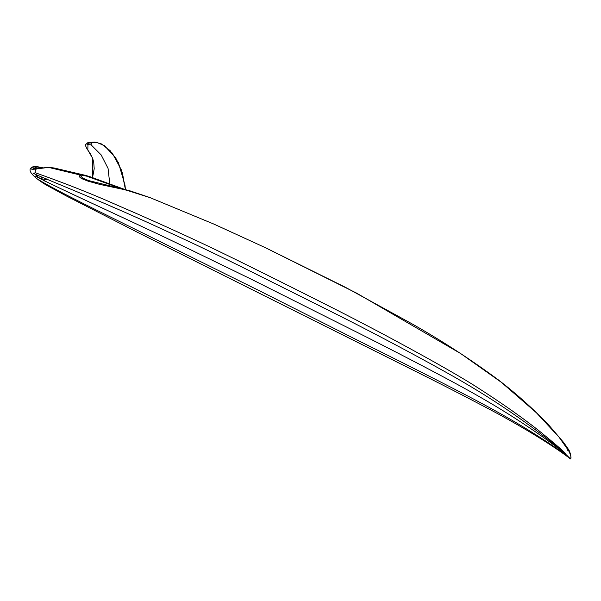 <?xml version="1.0" encoding="UTF-8"?>
<svg xmlns="http://www.w3.org/2000/svg" width="601" height="601" viewBox="0 0 601 601"><rect width="100%" height="100%" fill="white"/><g stroke="black" fill="none" stroke-linecap="round" stroke-linejoin="round"><path stroke-width="0.9" d="M92.577 177.475L92.667 158.341L87.821 150.07L88.016 142.49L96.476 142.347L104.273 145.517L115.64 157.732L122.431 173.05L125.436 189.615M88.542 143.076L87.325 144.571L91.082 144.833L91.442 142.918L88.542 143.076L88.016 142.49L85.184 145.014L87.16 149.213L90.285 153.495L92.727 158.604L93.733 162.39L94.199 168.746L92.554 177.475M109.743 183.636L108.052 168.37L101.171 154.923L91.082 144.833M35.151 175.965C53.451 186.077 112.289 212.183 177.686 243.465L251.391 279.27L348.219 327.883C374.686 341.098 417.552 362.921 454.116 382.664C477.419 395.233 497.861 407.185 515.463 418.521C555.046 444.162 567.336 455.828 570.161 458.578L568.846 457.353L570.161 458.578C571.536 458.886 571.22 456.602 569.215 451.742L567.532 449.187L567.802 450.442M88.016 142.49L94.8 142.054L101.178 143.797L110.126 150.633L118.374 162.578L124.955 184.943L125.451 189.623L121.552 170.256L112.222 153.015M42.431 167.732L36.977 166.642L31.883 167.348L31.883 169.497L48.621 167.394L54.323 168.032M124.64 189.42L88.775 176.266L79.497 174.711C77.574 177.956 84.673 179.676 88.122 181.179L99.901 184.432L125.609 189.886L150.423 197.774M149.919 197.579L213.971 224.128L265.77 247.867L356.416 293.033L460.636 353.531L501.369 382.319L536.377 412.737L559.028 437.16L567.532 449.187M113.844 207.548L103.507 202.973M40.921 176.919L43.039 177.813M48.14 179.909L41.409 178.752L38.577 177.58L36.15 174.801M46.089 178.602L45.03 179.534L44.579 180.991M44.399 183.237L44.82 183.898L40.62 181.419L38.239 179.511C48.193 185.604 67.267 195.625 95.461 209.591L261.69 291.906L358.714 340.842C385.376 354.072 427.679 375.174 463.078 393.58C485.758 405.329 505.261 416.11 521.585 425.914C558.119 448.038 568.877 457.654 569.26 458.037L570.221 458.826M568.846 457.353L567.885 456.369C567.231 455.663 551.831 440.435 509.445 411.264C490.461 398.238 468.953 385.038 444.92 371.658C407.418 350.714 363.733 327.936 336.86 314.458L240.49 266.303C215.271 253.862 190.938 242.301 167.491 231.61C103.485 201.688 48.598 180.48 33.025 173.223L35.654 172.833C34.866 171.999 35.076 170.714 36.278 168.964L37.052 168.438L33.573 168.678L36.954 166.943L41.401 167.859M35.654 172.833C40.552 174.733 77.236 187.272 117.931 205.489C143.106 216.292 170.128 228.41 198.999 241.842C226.231 254.614 259.647 271.276 288.518 285.708C319.987 301.522 344.163 313.452 382.95 334.006C417.965 352.719 453.409 372.312 475.692 386.405C501.933 403.128 524.012 418.702 541.929 433.126C555.016 443.831 562.964 450.72 565.774 453.793M149.942 197.586L129.666 190.727L88.745 180.601L82.705 178.144L79.805 174.921L86.274 176.033L121.402 188.639M570.161 458.578L570.597 458.916M569.297 457.707L567.885 456.369M569.658 458.36L570.056 458.428M49.012 167.386L37.089 168.438M54.03 167.972L48.621 167.394L79.805 174.921M126.112 190.314L125.609 189.886M88.452 176.649L88.775 176.266L88.452 176.649M265.77 247.867L345.8 287.496L411.009 323.278C441.074 340.241 470.08 359.03 498.026 379.644C516.62 393.895 533.733 409.266 549.367 425.756L563.25 442.02C567.509 447.753 569.658 451.035 569.703 451.847C570.86 455.002 571.16 457.361 570.612 458.939L565.338 455.077C548.202 442.802 525.913 429.137 498.477 414.089C473.393 400.694 446.746 386.946 418.529 372.838L137.539 232.332L66.35 195.964L45.668 184.717L40.62 181.419C30.636 174.35 27.721 169.655 31.883 167.341C32.89 166.59 34.588 166.342 36.969 166.612L42.498 167.724M86.484 175.605L124.768 189.45M54.045 167.972L86.491 175.605"/></g></svg>
